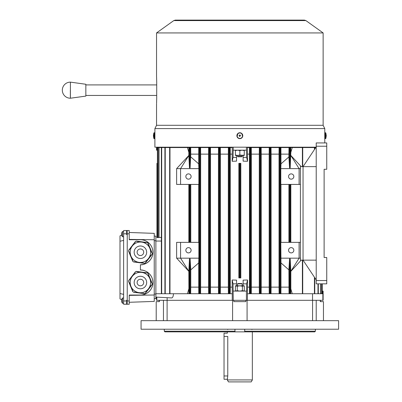 <?xml version="1.0" encoding="UTF-8"?>
<svg xmlns="http://www.w3.org/2000/svg" width="402" height="402" viewBox="0 0 402 402"><rect width="100%" height="100%" fill="white"/><g stroke="black" fill="none" stroke-linecap="round" stroke-linejoin="round"><path stroke-width="0.6" d="M154.127 132.745L154.127 138.65L154.474 138.65L154.474 132.745L153.815 132.962L153.423 135.529M136.514 273.099A10.206 10.206 0 0 0 130.977 286.43A10.206 10.206 0 0 0 144.308 291.963A10.206 10.206 0 0 0 149.84 278.636A10.206 10.206 0 0 0 136.514 273.099A10.206 10.206 0 0 0 130.977 286.43A10.206 10.206 0 0 0 144.308 291.963A10.206 10.206 0 0 0 149.84 278.636A10.206 10.206 0 0 0 136.514 273.099M146.675 272.832L137.549 271.526L137.504 271.852L136.851 271.762L136.896 271.435L136.384 271.37L135.384 271.782L135.067 272.194L135.328 272.395L134.263 273.239L134.524 273.44L134.122 273.963L133.861 273.762L133.318 275.008L133.057 274.807L132.519 276.053L132.258 275.852L131.856 276.375L132.117 276.571L131.715 277.094L131.454 276.893L131.052 277.415L131.313 277.616L129.449 279.506L129.71 279.707L129.308 280.229L129.047 280.028L128.73 280.435L128.59 281.511L128.786 281.993L129.092 281.867L129.288 283.209L129.595 283.083L129.791 284.425L130.097 284.299L130.348 284.907L130.042 285.033L130.851 286.123L130.549 286.249L131.856 288.561L131.554 288.686L131.806 289.294L132.107 289.169L132.358 289.777L132.057 289.902L132.308 290.51L132.61 290.385L132.861 290.993L132.559 291.118L132.755 291.596L133.615 292.259L134.132 292.324L134.173 291.998L134.826 292.088L134.786 292.415L136.132 292.259L136.087 292.586L136.74 292.671L136.786 292.344L138.047 292.847L138.092 292.52L140.66 293.194L140.7 292.867L141.353 292.952L141.313 293.279L143.966 293.299L143.921 293.626L144.434 293.691L145.434 293.279L145.891 292.143L146.152 292.344L145.675 292.807M141.665 285.576A3.291 3.291 0 0 0 143.454 281.274A3.291 3.291 0 0 0 139.152 279.49A3.291 3.291 0 0 0 137.368 283.787A3.291 3.291 0 0 0 141.665 285.576M146.152 292.344L151.373 285.556L151.112 285.355L152.087 284.626L152.232 283.551L151.474 282.586L151.78 282.46L151.941 283.108M151.78 282.46L148.509 274.551L148.207 274.677L148.062 273.466L147.202 272.802L145.991 272.978L146.037 272.651M132.65 291.083L132.308 290.51M132.057 289.902L131.806 289.294M131.554 288.686L131.303 288.078M131.052 287.47L130.801 286.862M130.549 286.249L130.298 285.641M130.042 285.033L129.791 284.425M129.539 283.817L129.288 283.209M129.037 282.601L128.876 281.953M134.142 292.229L134.786 292.415M143.936 293.525L143.268 293.535M142.615 293.45L141.966 293.365M141.313 293.279L140.66 293.194M140.007 293.103L139.353 293.018M138.7 292.932L138.047 292.847M137.394 292.756L136.74 292.671M136.087 292.586L135.439 292.5M151.695 284.973L151.373 285.556M148.167 273.983L148.509 274.551M136.881 271.536L137.549 271.526M135.142 272.254L134.665 272.717M129.127 280.088L129.449 279.506M129.851 278.983L130.248 278.46M130.65 277.938L131.052 277.415M131.454 276.893L131.856 276.375M132.258 275.852L132.66 275.33M133.057 274.807L133.459 274.285M133.861 273.762L134.263 273.239M146.956 291.299L146.695 291.098L146.293 291.621L146.554 291.822M147.76 290.254L147.499 290.053L147.097 290.576L147.358 290.777M148.564 289.214L148.303 289.013L147.901 289.535L148.162 289.731M149.363 288.169L149.102 287.968L148.705 288.49L148.961 288.691M150.167 287.123L149.906 286.922L149.504 287.445L149.765 287.646M150.971 286.078L150.71 285.877L150.308 286.4L150.569 286.601M151.278 281.244L150.971 281.37L151.222 281.978L151.529 281.852M150.775 280.028L150.469 280.154L150.72 280.762L151.026 280.636M150.273 278.812L149.966 278.938L150.217 279.546L150.524 279.42M149.77 277.596L149.464 277.722L149.715 278.33L150.021 278.204M149.268 276.375L148.961 276.501L149.212 277.109L149.519 276.983M148.765 275.159L148.459 275.285L148.71 275.893L149.016 275.767M144.73 272.476L144.685 272.802L145.338 272.888L145.383 272.561M143.424 272.305L143.378 272.631L144.032 272.717L144.077 272.39M142.117 272.129L142.077 272.455L142.73 272.541L142.77 272.214M140.811 271.958L140.77 272.285L141.424 272.37L141.464 272.043M139.509 271.782L139.464 272.109L140.117 272.199L140.162 271.873M138.203 271.611L138.157 271.938L138.811 272.023L138.856 271.697M235.391 285.912L237.27 286.219L239.838 285.822L242.401 286.219L244.28 285.912M242.401 286.219L242.401 290.696L244.28 291.003M237.27 286.219L237.27 290.696L239.838 291.093L242.401 290.696M235.391 291.003L237.27 290.696M235.989 285.822L235.391 285.822L236.542 285.822L236.542 283.847L233.054 283.847L233.25 300.309L167.142 300.309L167.142 297.691M233.25 291.093L246.617 291.093L246.617 283.847L243.13 283.847L243.13 285.822L236.542 285.822M243.13 285.822L243.687 285.822M123.62 233.803L126.449 233.803L126.449 230.512L123.62 230.512L123.62 304.259L129.218 304.259L129.218 295.043L140.409 295.043A12.512 12.512 0 0 0 152.921 282.531A12.512 12.512 0 0 0 140.409 270.018L140.409 264.752A12.512 12.512 0 0 0 152.921 252.24A12.512 12.512 0 0 0 140.409 239.733L129.218 239.733L129.218 230.512L127.238 230.512L129.218 230.512M126.449 233.803L126.449 234.461L127.238 234.461L127.238 300.309L126.449 300.309L126.449 304.259M126.449 230.512L127.238 230.512L127.238 233.803L129.218 233.803M123.62 294.385L119.997 293.515L119.997 298.877L121.665 299.837M119.997 293.515L119.997 241.255L123.62 240.391M119.997 241.255L119.997 235.899L121.665 234.934M237.532 283.847L237.858 283.521L241.813 283.521L242.14 283.847L237.532 283.847L237.532 285.822M121.786 299.314L121.786 299.314A4.281 4.281 0 0 1 122.484 298.003L122.484 303.274L123.62 303.274M121.786 301.967L121.786 301.967A4.281 4.281 0 0 0 122.484 303.274M121.796 301.962A4.271 4.271 0 0 1 121.615 301.128A4.271 4.271 0 0 0 121.796 301.962M121.796 300.927L121.796 300.927A4.186 3.628 90 0 1 121.796 300.349A4.186 3.628 90 0 0 121.796 300.927L121.615 301.128M121.796 299.319A4.271 4.271 0 0 0 121.615 300.153L121.796 300.349M129.218 302.284L154.237 301.41L154.237 233.361L129.218 232.487M127.238 304.259L127.238 233.803M154.237 239.763L129.218 239.401M140.409 239.733C144.067 239.23 152.75 242.984 152.921 252.24C152.75 261.501 144.067 265.255 140.409 264.752M140.409 270.018C144.067 269.516 152.75 273.27 152.921 282.531C152.75 291.792 144.067 295.545 140.409 295.043M154.237 295.008L129.218 295.369M155.881 236.11L154.237 236.11L155.881 236.11L155.881 298.661L154.237 298.661M236.924 135.218A2.95 2.95 0 0 0 239.361 138.61A2.95 2.95 0 0 0 242.748 136.172A2.95 2.95 0 0 0 240.311 132.781A2.95 2.95 0 0 0 236.924 135.218M239.893 135.971L239.587 136.595L239.562 135.75L238.904 135.645L239.783 135.419L239.888 134.765L240.11 135.64L240.768 135.745L239.843 135.987A0.286 0.286 0 0 0 239.888 135.982L239.893 135.961M146.675 242.547L137.549 241.235L137.504 241.562L136.851 241.476L136.896 241.15L136.384 241.079L135.384 241.496L135.067 241.909L135.328 242.11L134.926 242.632L134.665 242.431L134.122 243.672L133.861 243.471L133.318 244.717L133.057 244.516L132.66 245.039L132.916 245.24L131.052 247.129L131.313 247.33L130.911 247.848L130.65 247.652L130.248 248.17L130.509 248.371L129.449 249.215L129.71 249.416L129.308 249.938L129.047 249.737L128.73 250.15L128.59 251.22L128.786 251.702L129.092 251.577L129.343 252.185L129.037 252.31L129.846 253.401L129.539 253.526L129.791 254.134L130.097 254.009L130.348 254.622L130.042 254.747L130.298 255.355L130.6 255.23L130.851 255.838L130.549 255.963L131.353 257.054L131.052 257.179L131.856 258.27L131.554 258.396L132.358 259.486L132.057 259.612L132.308 260.225L132.61 260.099L132.861 260.707L132.559 260.833L132.755 261.31L133.615 261.968L134.132 262.039L134.173 261.712L134.826 261.797L134.786 262.124L136.132 261.968L136.087 262.295L138.745 262.315L138.7 262.642L141.353 262.662L141.313 262.988L141.966 263.074L142.006 262.747L142.66 262.838L142.615 263.164L143.966 263.008L143.921 263.335L144.434 263.405L145.434 262.988L145.891 261.853L146.152 262.054L145.675 262.516M136.514 242.808A10.206 10.206 0 0 0 130.977 256.139A10.206 10.206 0 0 0 144.308 261.677A10.206 10.206 0 0 0 149.84 248.346A10.206 10.206 0 0 0 136.514 242.808A10.206 10.206 0 0 1 149.84 248.346A10.206 10.206 0 0 1 144.308 261.677M141.665 255.285A3.291 3.291 0 0 0 143.454 250.984A3.291 3.291 0 0 0 139.152 249.2A3.291 3.291 0 0 0 137.368 253.501A3.291 3.291 0 0 0 141.665 255.285M146.152 262.054L151.373 255.27L151.112 255.069L152.087 254.335L152.232 253.26L151.474 252.3L151.78 252.175L151.941 252.818M151.78 252.175L148.509 244.26L148.207 244.386L147.956 243.778L148.258 243.652L148.062 243.175L147.202 242.517L145.991 242.687L146.037 242.361M132.65 260.792L132.308 260.225M132.057 259.612L131.806 259.004M131.554 258.396L131.303 257.788M131.052 257.179L130.801 256.571M130.549 255.963L130.298 255.355M130.042 254.747L129.791 254.134M129.539 253.526L129.288 252.918M129.037 252.31L128.876 251.667M134.142 261.938L134.786 262.124M143.936 263.235L143.268 263.25M142.615 263.164L141.966 263.074M141.313 262.988L140.66 262.903M140.007 262.818L139.353 262.727M138.7 262.642L138.047 262.556M137.394 262.471L136.74 262.385M136.087 262.295L135.439 262.21M151.695 254.687L151.373 255.27M148.167 243.692L148.509 244.26M136.881 241.25L137.549 241.235M135.142 241.969L134.665 242.431M129.127 249.798L129.449 249.215M129.851 248.692L130.248 248.17M130.65 247.652L131.052 247.129M131.454 246.607L131.856 246.084M132.258 245.562L132.66 245.039M133.057 244.516L133.459 243.994M133.861 243.471L134.263 242.954M146.956 261.009L146.695 260.813L146.293 261.33L146.554 261.531M147.76 259.968L147.499 259.767L147.097 260.29L147.358 260.491M148.564 258.923L148.303 258.722L147.901 259.245L148.162 259.446M149.363 257.878L149.102 257.677L148.705 258.2L148.961 258.401M150.167 256.833L149.906 256.632L149.504 257.154L149.765 257.355M150.971 255.793L150.71 255.592L150.308 256.114L150.569 256.31M151.278 250.954L150.971 251.084L151.222 251.692L151.529 251.567M150.775 249.737L150.469 249.863L150.72 250.471L151.026 250.345M150.273 248.521L149.966 248.647L150.217 249.255L150.524 249.129M149.77 247.305L149.464 247.431L149.715 248.039L150.021 247.913M149.268 246.089L148.961 246.215L149.212 246.823L149.519 246.697M148.765 244.868L148.459 244.994L148.71 245.607L149.016 245.481M144.73 242.185L144.685 242.512L145.338 242.602L145.383 242.275M143.424 242.014L143.378 242.341L144.032 242.426L144.077 242.099M142.117 241.843L142.077 242.17L142.73 242.255L142.77 241.929M140.811 241.667L140.77 241.994L141.424 242.079L141.464 241.753M139.509 241.496L139.464 241.823L140.117 241.909L140.162 241.582M138.203 241.321L138.157 241.647L138.811 241.733L138.856 241.406M325.198 134.047L324.731 134.047L324.766 133.353L324.776 137.303M156.544 103.726L156.544 125.298L323.133 125.298L324.776 128.59L154.896 128.59L154.906 137.303M323.133 32.929L305.897 20.592L173.775 20.592L156.544 32.929L323.133 32.929L323.133 125.298M237.949 133.424L237.069 136.72L237.949 133.424M324.776 133.353L324.776 128.59M154.896 137.343L154.896 147.182L316.022 147.182M242.662 136.539L241.778 133.474M156.705 81.993C156.524 75.199 156.529 75.199 156.71 81.993L156.705 98.455C156.529 105.254 156.524 105.254 156.705 98.455M156.544 76.727L156.544 32.929M156.705 84.912L85.847 84.912L85.847 84.259L85.842 90.179L85.847 96.098L85.847 95.445L156.705 95.445M70.405 82.134L70.405 98.224A8.045 8.045 -90 0 1 70.36 98.224L70.36 98.224A8.045 8.045 0 0 1 62.32 90.179A8.045 8.045 0 0 1 70.405 82.134L85.847 84.259M70.355 90.179L70.36 97.565M316.218 260.144L303.048 260.144L303.048 166.644L316.218 166.644L316.218 280.556L326.751 280.556L326.751 257.511L324.118 257.511L324.118 169.277L326.751 169.277L326.751 142.936L316.218 142.936L316.218 166.644M316.218 146.891L303.048 166.644L300.415 166.644L300.415 260.144L303.048 260.144L316.218 279.898M316.218 280.556L316.218 283.847L326.751 283.847L326.751 280.556M324.118 169.277L324.118 257.511M325.545 138.65L325.545 132.745L325.198 132.745L325.198 138.65L325.856 138.429L326.248 135.861M242.14 156.438L241.813 156.765L237.858 156.765L237.532 156.438L242.14 156.438L242.059 155.448L244.28 155.051L244.28 155.448L244.28 150.182M237.532 156.438L237.532 155.448L239.838 155.051L244.28 155.448M121.786 232.808L121.786 232.808A4.281 4.281 0 0 1 122.484 231.502L122.484 236.768L123.62 236.768M121.786 235.461L121.786 235.461A4.281 4.281 0 0 0 122.484 236.768M121.796 235.456A4.271 4.271 0 0 1 121.615 234.622A4.271 4.271 0 0 0 121.796 235.456M121.796 234.426L121.796 234.426A4.186 3.628 90 0 1 121.796 233.843A4.186 3.628 90 0 0 121.796 234.426L121.615 234.622M121.796 232.813A4.271 4.271 0 0 0 121.615 233.647L121.615 233.843M235.391 150.579L237.612 150.182L239.838 150.579L239.838 155.051M235.391 150.182L235.391 155.448L235.391 155.051L237.612 155.448L242.059 155.448M239.838 150.579L242.059 150.182L244.28 150.579M235.391 155.448L237.612 155.448M293.832 176.518A2.633 2.633 0 0 0 291.194 173.885A2.633 2.633 0 0 0 288.561 176.518A2.633 2.633 0 0 0 291.194 179.151A2.633 2.633 0 0 0 293.832 176.518M191.111 176.518A2.633 2.633 0 0 0 188.478 173.885A2.633 2.633 0 0 0 185.845 176.518A2.633 2.633 0 0 0 188.478 179.151A2.633 2.633 0 0 0 191.111 176.518M191.111 250.265A2.633 2.633 0 0 0 188.478 247.632A2.633 2.633 0 0 0 185.845 250.265A2.633 2.633 0 0 0 188.478 252.898A2.633 2.633 0 0 0 191.111 250.265M293.832 250.265A2.633 2.633 0 0 0 291.194 247.632A2.633 2.633 0 0 0 288.561 250.265A2.633 2.633 0 0 0 291.194 252.898A2.633 2.633 0 0 0 293.832 250.265M322.268 291.093L323.133 291.093L323.133 300.309L247.406 300.309L247.537 279.993L246.617 283.847M156.8 147.182L156.8 150.182L156.544 150.182L156.544 147.182M233.054 283.847L232.135 279.993L232.266 293.726L164.91 293.726L164.91 147.549L157.403 147.549L157.403 237.592M169.649 293.726L169.649 147.549L164.91 147.549M156.936 163.353L156.936 237.617L156.936 163.353L157.403 163.353L157.403 150.182L156.8 150.182M164.91 293.726L161.363 293.726L161.363 147.549M158.669 237.522L158.669 147.549M156.8 297.153L156.8 300.309L156.544 300.309L156.544 297.138L155.881 297.103L171.659 297.932C172.684 297.797 173.292 296.395 173.478 293.726M232.266 293.726L232.266 300.309L156.8 300.309M159.001 237.507L159.001 147.549M161.689 293.726L161.689 147.549M157.735 237.572L157.735 147.549M236.542 155.448L236.542 161.142L232.135 161.277L233.054 157.423L236.542 157.423M233.25 147.182L233.054 157.423M312.53 147.549L312.53 147.182M247.406 147.182L247.537 161.277L243.13 161.142L243.13 155.448M322.268 283.847L322.268 293.726L249.461 293.726L249.461 147.549L247.406 147.549M259.335 147.549L251.28 147.549L251.361 154.132L259.26 154.132L259.335 147.549L261.159 147.549L261.235 154.132L269.139 154.132L269.209 147.549L261.159 147.549M279.083 147.549L271.038 147.549L271.114 154.132L279.013 154.132L279.083 147.549L280.923 147.549L280.988 163.85L288.892 156.921L288.892 154.132L280.988 154.132M288.892 156.921L289.551 167.905L289.551 147.549L280.923 147.549M292.264 147.549L290.762 147.549L290.837 152.358L292.264 147.549L302.389 147.549L302.389 166.644M243.13 157.423L246.617 157.423L246.421 147.182M246.617 157.423L247.537 161.277M232.135 161.277L232.266 147.182M232.266 147.549L230.21 147.549L230.291 154.132L232.135 154.132M167.142 147.182L167.142 147.549M188.915 147.549L187.438 147.549L188.834 152.358L188.915 147.549L190.674 147.549L190.779 154.132L198.683 154.132L198.749 147.549L190.674 147.549M208.633 147.549L200.588 147.549L200.658 154.132L208.558 154.132L208.633 147.549L210.462 147.549L210.532 154.132L218.437 154.132L218.512 147.549L210.462 147.549M228.391 147.549L220.336 147.549L220.412 154.132L228.311 154.132L228.391 147.549L230.21 147.549M249.386 154.132L247.537 154.132M240.165 277.923L238.848 277.923L238.848 163.353L240.823 163.353L240.823 277.923L240.165 277.923L240.165 163.353M232.135 287.139L230.291 287.139L230.291 154.132M232.135 279.993L236.542 280.129L236.542 283.847M243.13 283.847L243.13 280.129L247.537 279.993M249.386 287.139L247.537 287.139M244.28 291.093L244.28 285.822M235.391 285.822L235.391 291.093M312.53 293.726L312.53 300.309L232.592 300.309L232.592 320.665M249.461 293.726L247.406 293.726M230.291 287.139L230.21 293.726M290.837 242.366L290.837 184.423M302.389 293.726L302.389 260.144M292.264 293.726L290.837 288.917L290.837 271.335L290.209 258.878L289.551 258.878L288.892 269.868L280.988 262.938L280.807 242.366L300.415 242.366M198.683 242.366L198.683 184.423M190.779 242.366L190.779 184.423M189.463 242.366L189.463 184.423M190.121 242.366L190.121 184.423M188.834 242.366L188.834 184.423M280.988 242.366L280.988 184.423M288.892 242.366L288.892 184.423M290.209 242.366L290.209 184.423M289.551 242.366L289.551 184.423M198.749 293.726L198.683 262.938L190.779 269.868L190.121 258.878L189.463 258.878L188.834 271.335L180.573 258.169L198.864 258.169L198.864 242.366L180.573 242.366L180.573 258.169L176.624 258.169L176.624 242.366L180.573 242.366M198.683 287.139L190.779 287.139L190.779 269.868M190.121 293.726L190.121 258.878M189.463 293.726L189.463 258.878M188.915 293.726L188.834 271.335L176.624 258.169M190.779 287.139L190.674 293.726M289.551 167.905L290.209 167.905L290.209 147.549L289.551 147.549M288.892 154.132L289.003 147.549M290.209 167.905L290.837 152.358M290.762 147.549L290.209 147.549M259.335 293.726L259.26 287.139L251.361 287.139L251.361 154.132M259.26 287.139L259.26 154.132M251.361 287.139L251.28 293.726M289.003 293.726L288.892 269.868M288.892 287.139L280.988 287.139L280.988 262.938M279.083 293.726L279.013 287.139L271.114 287.139L271.114 154.132M279.013 287.139L279.013 154.132M280.988 287.139L280.923 293.726M271.114 287.139L271.038 293.726M269.209 293.726L269.139 287.139L261.235 287.139L261.235 154.132M269.139 287.139L269.139 154.132M261.235 287.139L261.159 293.726M228.391 293.726L228.311 287.139L220.412 287.139L220.412 154.132M228.311 287.139L228.311 154.132M220.412 287.139L220.336 293.726M218.512 293.726L218.437 287.139L210.532 287.139L210.532 154.132M218.437 287.139L218.437 154.132M210.532 287.139L210.462 293.726M208.633 293.726L208.558 287.139L200.658 287.139L200.658 154.132M208.558 287.139L208.558 154.132M200.658 287.139L200.588 293.726M190.779 156.921L198.683 163.85L198.864 168.619L180.573 168.619L188.834 155.448L189.463 167.905L190.121 167.905L190.779 154.132M198.683 163.85L198.683 154.132M290.837 288.917L290.762 293.726M188.834 288.917L187.438 293.726M189.463 167.905L189.463 147.549M190.121 167.905L190.121 147.549M176.624 168.619L176.624 184.423L180.573 184.423L180.573 168.619L176.624 168.619L188.834 155.448L188.834 152.358M187.438 147.549L169.649 147.549M169.981 293.726L169.981 147.549M165.237 293.726L165.237 147.549M290.209 293.726L290.209 258.878M289.551 293.726L289.551 258.878M315.776 147.549L302.389 147.549M200.588 147.549L198.749 147.549M200 293.726L200 147.549M199.342 293.726L199.342 147.549M198.864 258.169L198.683 262.938M198.864 168.619L198.864 184.423L180.573 184.423M209.874 293.726L209.874 147.549M209.216 293.726L209.216 147.549M220.336 147.549L218.512 147.549M219.753 293.726L219.753 147.549M219.095 293.726L219.095 147.549M229.632 293.726L229.632 147.549M228.969 293.726L228.969 147.549M260.576 293.726L260.576 147.549M259.918 293.726L259.918 147.549M271.038 147.549L269.209 147.549M270.456 293.726L270.456 147.549M269.797 293.726L269.797 147.549M280.807 168.619L280.807 184.423L299.098 184.423L299.098 168.619L280.807 168.619L280.988 163.85M280.33 293.726L280.33 147.549M279.671 293.726L279.671 147.549M251.28 147.549L249.461 147.549M250.702 293.726L250.702 147.549M250.044 293.726L250.044 147.549M314.434 293.726L314.434 277.224M314.434 149.564L314.434 147.549M317.982 293.726L317.982 283.847M320.67 293.726L320.67 283.847M321.937 293.726L321.937 283.847M280.807 258.169L299.098 258.169L299.098 242.366M300.415 258.169L299.098 258.169L290.837 271.335L301.219 260.144M301.219 166.644L290.837 155.448L299.098 168.619L300.415 168.619M299.098 184.423L300.415 184.423M246.421 291.093L246.421 300.309L247.079 300.309L247.079 320.665M322.871 291.093L322.871 300.309M233.25 150.182L246.421 150.182M239.507 277.923L239.507 163.353M156.936 237.617L161.363 237.381M227.542 378.317L227.462 378.694M227.457 378.724L227.391 379.011M227.326 379.925L252.345 379.925L251.205 381.9L228.467 381.9L227.326 379.925L227.326 379.267L224.035 379.267L224.035 333.173L227.326 333.173L227.326 331.856M234.964 329.223L234.964 331.198L164.272 331.198L164.92 331.856L164.272 331.198L164.272 329.223M164.92 331.856L244.552 331.856L244.707 331.198L315.399 331.198L314.751 331.856L315.399 331.198L315.399 329.223M227.326 379.267L227.768 375.976L227.768 336.469C227.286 332.218 227.286 332.218 227.768 336.469L224.035 336.469M141.067 329.223L338.605 329.223L338.605 320.665L141.067 320.665L141.067 329.223M234.964 331.198L235.12 331.856M244.552 331.856L314.751 331.856M244.707 331.198L244.707 329.223M167.106 320.665L167.106 300.309L159.398 300.309L159.398 301.626L156.212 301.626L156.212 320.665M316.218 320.665L316.218 300.309L312.565 300.309L312.565 320.665M316.218 300.309L320.273 300.309L320.273 301.626L323.459 301.626L323.459 320.665M233.833 300.309L233.833 301.626L245.838 301.626L245.838 300.309M154.127 138.65L153.815 138.429L153.815 132.962M138.022 276.752A6.256 6.256 0 0 0 134.63 284.917A6.256 6.256 0 0 0 142.795 288.314A6.256 6.256 0 0 0 146.192 280.144A6.256 6.256 0 0 0 138.022 276.752M123.62 300.967L126.449 300.967M127.238 300.967L129.218 300.967M155.881 240.718L154.237 240.718M155.881 294.053L154.237 294.053M237.14 135.253A2.734 2.734 0 0 0 239.396 138.394A2.734 2.734 0 0 0 242.532 136.137A2.734 2.734 0 0 0 240.275 133.002A2.734 2.734 0 0 0 237.14 135.253M138.022 246.461A6.256 6.256 0 0 0 134.63 254.632A6.256 6.256 0 0 0 142.795 258.024A6.256 6.256 0 0 0 146.192 249.853A6.256 6.256 0 0 0 138.022 246.461M316.218 146.233L326.751 146.233M325.545 132.745L325.856 132.962L325.856 138.429M161.363 293.726L155.881 293.726M161.363 241.049L155.881 241.049M163.453 320.665L163.453 300.309M227.768 375.976L224.035 375.976M153.815 138.429L153.423 135.861M153.423 136.087L153.423 135.725M154.941 134.047L154.474 134.047M242.14 283.847L242.14 285.822M122.484 298.003L123.62 298.003M305.897 20.592L304.364 20.1L175.307 20.1L173.775 20.592M324.776 142.936L324.776 137.343L325.198 137.343M156.544 125.298L154.896 128.59M85.847 96.098L70.405 98.224M325.856 132.962L326.248 135.529M326.248 135.308L326.248 135.665M122.484 231.502L123.62 231.502M302.721 293.726L302.721 260.144M302.721 166.644L302.721 147.549M314.761 293.726L314.761 277.717M314.761 149.072L314.761 147.549M318.309 293.726L318.309 283.847M321.002 293.726L321.002 283.847M227.753 329.555L227.426 329.223M251.918 329.555L252.245 329.223M252.345 379.925L252.345 331.856M159.177 301.626L159.177 300.309M320.494 301.626L320.494 300.309"/></g></svg>

